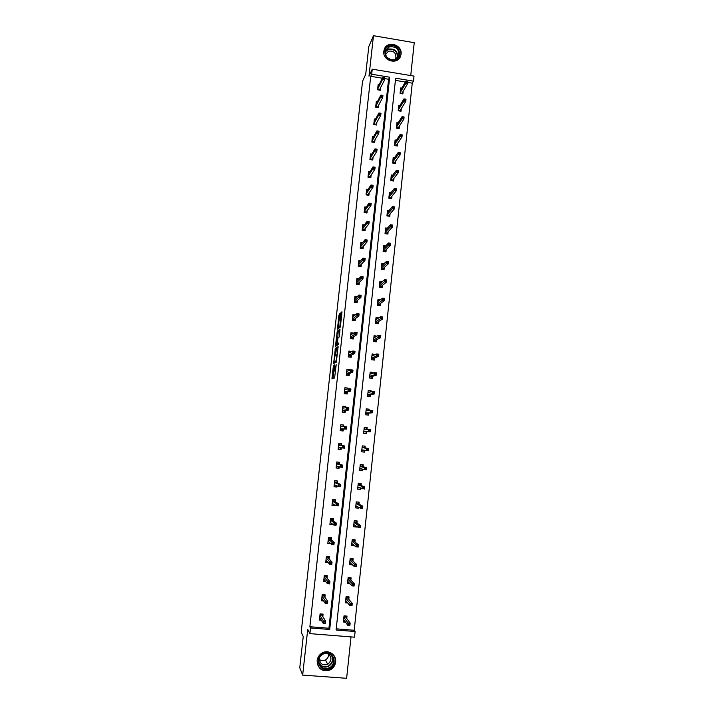 <?xml version="1.0" encoding="UTF-8"?>
<svg xmlns="http://www.w3.org/2000/svg" width="714" height="714" viewBox="0 0 714 714"><rect width="100%" height="100%" fill="white"/><g stroke="black" fill="none" stroke-linecap="round" stroke-linejoin="round"><path stroke-width="1.07" d="M333.429 365.318L331.956 378.956L334.589 377.938L336.205 364.711L334.714 370.298L334.795 364.649L333.349 370.905L333.429 365.318M401.045 54.193L400.599 56.111C397.743 65.295 382.329 60.868 383.837 51.274L384.221 49.534C386.926 40.171 402.553 44.518 401.045 54.193M335.616 662.039C335.125 665.546 333.358 668.161 330.296 669.884C322.273 672.16 317.882 669.089 317.114 660.646C317.543 657.478 319.069 655.015 321.702 653.248C327.904 648.937 336.731 654.533 335.616 662.039M410.737 75.568L414.236 42.688L373.476 35.7L368.79 46.615L365.72 74.274L362.551 81.235L301.192 632.202L303.236 636.558L299.764 667.769L302.656 675.105L346.62 678.3L351.02 636.897M339.962 314.392L339.926 313.419L338.891 315.293L337.481 329.208L340.221 327.173L340.498 325.932L341.935 311.723L340.703 313.767L339.918 325.959L337.981 327.199L339.962 314.392M336.214 628.829L354.198 630.275L355.117 631.524L354.519 637.174L309.894 633.639L307.725 629.382L302.656 675.105M309.894 633.639L310.519 627.954L329.698 629.489L389.666 77.21L371.699 74.238L372.262 69.169L414.013 76.112L413.477 81.155L395.645 78.201L336.089 629.998L355.117 631.524M382.374 78.228L370.727 76.3L309.867 626.722L310.519 627.954M370.727 76.3L371.699 74.238M373.476 35.7L368.995 76.184L372.262 69.169M335.366 348.253L333.625 363.444L336.339 362.159L338.115 346.656L335.366 348.253L336.481 348.387L335.562 355.447M335.553 345.308L337.267 331.135L340.007 329.127L339.409 335.812L339.123 337.044L338.008 337.802L337.32 342.747L337.347 343.764L338.543 343.068L338.329 344.603L335.58 346.317L335.553 345.308L336.669 345.451L336.776 344.55M400.01 105.413L398.814 105.217L398.216 110.768L401.027 111.223L401.304 108.599M396.386 140.167L395.083 139.971L394.485 145.558L397.305 145.995L397.573 143.443M392.754 175.18L391.326 174.966L390.728 180.597L393.557 181.026L393.825 178.545M389.139 210.46L387.55 210.228L386.934 215.896L389.782 216.306L390.04 213.905M385.56 246L383.739 245.741L383.123 251.462L385.979 251.855L386.229 249.525M382.044 281.807L379.893 281.521L379.277 287.278L382.142 287.662L382.383 285.413M378.706 317.909L376.028 317.569L375.403 323.371L378.286 323.737L378.518 321.559M374.975 354.662L372.137 353.876L371.503 359.722L374.395 360.079L374.618 357.982M371.003 391.834L371.11 390.808L368.21 390.46L367.576 396.35L370.477 396.689L370.691 394.672M366.987 429.292L367.166 427.65L364.256 427.32L363.613 433.255L366.532 433.577L366.737 431.64M362.989 466.733L363.194 464.769L360.267 464.457L359.624 470.437L362.56 470.74L359.633 470.347M362.721 469.214L362.56 470.74M358.972 504.245L359.196 502.165L356.25 501.871L355.608 507.895L358.553 508.189L355.634 507.681M358.651 507.261L358.553 508.189M354.929 542.051L355.161 539.855L352.207 539.579L351.556 545.639L354.51 545.915L351.591 545.291M350.851 580.134L351.101 577.822L348.129 577.564L347.477 583.677L350.101 583.9M346.745 618.511L347.004 616.084L344.023 615.843L343.363 622.001L345.522 622.18M354.198 630.275L412.264 83.163L407.792 82.431M405.356 82.021L395.413 80.379M348.798 599.287L349.057 596.913L346.085 596.663L345.424 602.803L347.78 603M352.894 561.052L353.135 558.803L350.172 558.535L349.521 564.622L352.484 564.89L349.565 564.212M356.955 523.112L357.178 520.97L354.233 520.684L353.582 526.736L356.536 527.021L353.617 526.45M356.598 526.396L356.536 527.021M360.981 485.458L361.195 483.432L358.267 483.128L357.625 489.135L360.552 489.429L357.634 488.983M360.686 488.206L360.552 489.429M364.979 448.08L365.184 446.17L362.266 445.857L361.623 451.81L364.551 452.123L361.623 451.783M364.747 450.302L364.551 452.123M368.995 410.523L369.138 409.193L366.237 408.854L365.595 414.772L368.513 415.102L368.719 413.12M372.994 373.217L373.065 372.485L370.173 372.137L369.54 378.001L372.44 378.349L372.663 376.296M376.956 336.178L374.082 335.687L373.458 341.515L376.34 341.872L376.573 339.739M380.348 299.826L377.965 299.514L377.349 305.289L380.223 305.663L380.455 303.45M383.793 263.868L381.82 263.6L381.205 269.339L384.061 269.722L384.31 267.429M387.345 228.194L385.64 227.953L385.033 233.648L387.88 234.049L388.139 231.684M390.942 192.789L389.442 192.566L388.835 198.215L391.674 198.635L391.932 196.189M394.565 157.642L393.209 157.437L392.611 163.051L395.431 163.479L395.699 160.962M398.198 122.763L396.948 122.558L396.35 128.136L399.171 128.574L399.447 125.985M401.821 88.125L400.67 87.938L400.072 93.472L402.874 93.927L403.16 91.267M412.264 83.163L413.477 81.155M309.867 626.722L328.931 628.249L388.586 79.254L384.766 78.62M388.586 79.254L389.666 77.21M328.931 628.249L329.698 629.489M380.705 87.429L380.401 90.259L377.581 89.794L378.188 84.252L379.232 84.422M378.804 104.815L378.5 107.6L375.671 107.154L376.287 101.584L377.367 101.754M376.894 122.272L376.599 125.012L373.761 124.566L374.377 118.979L375.502 119.158M374.984 139.783L374.689 142.488L371.851 142.041L372.458 136.436L373.627 136.615M373.056 157.366L372.77 160.025L369.923 159.588L370.539 153.956L371.762 154.144M371.128 175.01L370.843 177.625L367.987 177.197L368.611 171.547L369.888 171.735M369.192 192.726L368.906 195.288L366.05 194.868L366.675 189.201L368.022 189.397M367.246 210.505L366.969 213.022L364.104 212.602L364.729 206.917L366.148 207.122M365.291 228.346L365.024 230.818L362.15 230.408L362.783 224.696L364.292 224.91M363.337 246.25L363.069 248.677L360.195 248.276L360.82 242.546L362.435 242.769M361.364 264.225L361.106 266.608L358.223 266.215L358.856 260.458L360.597 260.699M359.392 282.262L359.142 284.6L356.25 284.217L356.884 278.442L358.785 278.692M357.411 300.371L357.161 302.665L354.269 302.281L354.903 296.488L357 296.756M355.42 318.551L355.179 320.791L352.279 320.416L352.921 314.597L355.269 314.901M353.43 336.794L353.189 338.989L350.279 338.623L350.922 332.778L353.608 333.117M351.422 355.108L351.19 357.25L348.28 356.893L348.923 351.029L351.815 351.556M349.414 373.484L349.182 375.582L346.263 375.234L346.915 369.352L349.833 369.7L349.771 370.227M347.397 391.932L347.174 393.985L344.246 393.646L344.898 387.738L347.816 388.077L347.718 388.96M345.371 410.452L345.148 412.451L342.22 412.121L342.872 406.195L345.799 406.525L345.665 407.765M343.336 429.043L343.122 430.988L340.185 430.667L340.837 424.714L343.773 425.044L343.604 426.642M341.283 447.785L341.087 449.597L338.141 449.284L338.802 443.314L341.738 443.626L341.533 445.545M339.204 466.822L339.043 468.277L336.098 467.973L336.749 461.976L339.703 462.288L339.48 464.27M337.115 485.931L336.99 487.028L334.036 486.734L334.696 480.709L337.651 481.013L337.427 483.066M335.018 505.11L334.937 505.851L331.974 505.557L332.635 499.514L335.598 499.809L335.366 501.924M332.911 524.362L329.895 524.46L330.564 518.391L333.527 518.685L333.295 520.863M327.851 543.086L330.796 543.711L327.815 543.434L328.485 537.347L331.457 537.624L331.216 539.873M328.324 562.712L325.727 562.48L326.396 556.367L329.377 556.634L329.127 558.955M325.932 581.794L323.629 581.598L324.299 575.457L327.289 575.725L327.03 578.108M323.603 600.965L321.523 600.786L322.201 594.628L325.191 594.887L324.924 597.332M321.318 620.207L319.408 620.055L320.086 613.87L323.094 614.12L322.817 616.637M332.867 524.745L329.93 524.174M334.937 505.851L331.992 505.342M336.99 487.028L334.054 486.573M339.043 468.277L336.107 467.884M341.087 449.597L338.141 449.258M367.166 427.65L366.63 427.65L366.452 429.284M343.773 425.044L340.828 424.776M369.138 409.193L368.594 409.256L368.451 410.586M345.799 406.525L342.854 406.311M371.11 390.808L370.45 391.95M347.816 388.077L344.871 387.916M373.065 372.485L372.431 373.395M349.833 369.7L346.888 369.593M375.02 354.233L374.413 354.903M351.832 351.386L348.887 351.342M376.965 336.053L376.385 336.481M334.411 371.03L333.349 370.905M334.991 370.325L334.473 371.039M333.84 370.959L333.019 378.545M338.115 347.406L336.481 348.387M334.839 361.962L334.741 362.962M333.991 361.141L334 361.864L336.348 360.668L336.642 354.849L335.027 355.742L333.991 361.141M335.107 361.998L334 361.864M336.58 361.266L335.125 361.998M337.713 339.177L338.115 332.474L336.999 332.34M340.042 330.073L338.382 331.269L338.115 332.474M337.499 338.15L336.874 338.57L336.089 344.353L336.838 344.086L337.526 339.159M337.267 344.612L336.214 344.487M338.106 343.853L337.338 344.621M339.15 327.449L338.115 327.324M340.399 326.593L339.23 327.467M340.703 313.767L341.836 313.91L341.203 319.551M338.677 327.396L338.57 328.404M343.434 621.385L345.041 621.51M346.46 616.039L346.263 617.869M343.925 616.78L346.361 616.976L343.871 617.28M349.842 623.893L348.619 623.795L348.486 625.062L349.708 625.161L350.155 623.099L349.905 625.384L347.709 625.205L347.95 622.92L350.155 623.099L345.96 617.458M348.619 623.795L343.862 617.342M348.486 625.062L347.709 625.205L343.63 619.556M320.916 619.556L319.479 619.431M319.988 614.816L322.523 615.022L322.621 614.076M322.416 615.995L322.523 615.022L319.952 615.325L319.702 617.539L323.13 623.215L323.38 620.93L319.934 615.298M324.013 621.796L323.38 620.93L325.602 621.109L325.352 623.393L323.13 623.215L325.111 623.17L325.245 621.894L324.013 621.796L323.879 623.072M325.245 621.894L325.602 621.109L322.103 615.495M345.487 602.25L347.299 602.402M348.512 596.868L348.316 598.707M345.978 597.663L348.405 597.868L345.924 598.162M351.948 604.16L350.726 604.053L350.592 605.32L351.815 605.418L352.252 603.41L352.011 605.677L349.806 605.49L350.056 603.223L352.252 603.41L348.004 598.341M350.726 604.053L345.915 598.216M350.592 605.32L349.806 605.49L345.683 600.412M347.531 583.195L349.61 583.374M350.556 577.778L350.36 579.616M348.021 578.626L350.44 578.84L347.968 579.108M354.046 584.498L352.823 584.391L352.689 585.65L353.912 585.757L354.34 583.784L354.099 586.042L351.913 585.855L352.154 583.597L354.34 583.784L350.047 579.295M352.823 584.391L347.959 579.152M352.689 585.65L351.913 585.855L347.727 581.348M323.201 600.376L321.586 600.233M322.085 595.637L324.62 595.851L324.727 594.842M324.522 596.761L324.62 595.851L322.05 596.136L321.809 598.341L325.289 603.437L325.539 601.152L322.041 596.11M326.173 601.991L325.539 601.152L327.753 601.34L327.512 603.616L325.289 603.437L327.271 603.357L327.414 602.089L326.173 601.991L326.039 603.259M327.414 602.089L327.753 601.34L324.201 596.315M325.522 581.276L323.683 581.116M324.183 576.528L326.709 576.751L326.825 575.68M326.619 577.599L326.709 576.751L324.147 577.019L323.906 579.215L327.449 583.731L327.69 581.464L324.129 576.992M328.333 582.258L327.69 581.464L329.904 581.651L329.654 583.918L327.449 583.731L329.422 583.633L329.565 582.365L328.333 582.258L328.19 583.525M329.565 582.365L329.904 581.651L326.298 577.207M329.484 668.59C320.158 673.614 313.392 657.924 323.04 653.649C332.358 648.669 339.096 664.288 329.484 668.59M323.21 654.069L322.505 654.461C314.41 659.058 320.997 672.338 329.172 667.885L329.386 667.777C338.034 663.592 331.689 649.517 323.21 654.069M328.645 654.104C328.699 656.675 327.637 658.611 325.45 659.932L325.236 660.039C323.139 660.977 321.184 660.78 319.372 659.477M327.119 653.337C331.983 656.541 332.18 660.209 327.726 664.341L327.521 664.457C322.041 665.689 319.39 663.44 319.577 657.692M317.23 663.583C319.488 669.768 323.728 671.803 329.957 669.687L330.154 669.589C335.991 665.323 336.954 660.271 333.054 654.417M319.283 664.029L319.81 664.261M395.315 60.038C386.667 63.68 380.294 49.061 389.246 46.115C397.885 42.51 404.231 57.066 395.315 60.038M389.362 46.847L385.596 50.721C385.105 57.441 388.237 60.44 394.976 59.735L398.698 55.978C399.287 49.221 396.181 46.178 389.362 46.847M385.462 54.594L388.532 51.158C393.851 50.623 396.279 52.997 395.833 58.28L395.021 59.717M399.438 58.227L400.367 56.433C403.08 49.971 395.288 42.322 388.8 45.089L384.078 49.98M386.926 57.441L391.932 60.128M352.591 558.75L352.395 560.606M350.056 559.651L352.475 559.874L350.003 560.133M356.134 564.926L354.912 564.81L354.778 566.068L356 566.175L356.429 564.247L356.188 566.497L354.001 566.3L354.242 564.042L356.429 564.247L352.073 560.32M354.912 564.81L349.994 560.169M354.778 566.068L354.001 566.3L349.762 562.355M327.904 562.257L325.771 562.061M326.271 557.491L328.788 557.723L328.913 556.599M328.708 558.509L328.788 557.723L326.236 557.973L325.995 560.169L329.591 564.105L329.841 561.847L326.227 557.955M330.475 562.605L329.841 561.847L332.046 562.043L331.796 564.301L329.591 564.105L331.564 563.98L331.707 562.721L330.475 562.605L330.341 563.864M331.707 562.721L332.046 562.043L328.378 558.169M354.617 539.802L354.421 541.658M352.082 540.757L354.492 540.989L352.029 541.221M352.297 543.836L351.752 543.782M358.214 545.416L357 545.309L356.866 546.558L358.08 546.665L358.499 544.773L358.258 547.022L356.081 546.817L356.322 544.568L358.499 544.773L354.099 541.417M357 545.309L352.029 541.257M356.866 546.558L356.081 546.817L351.797 543.434M328.547 541.614L328.021 541.569M328.351 538.534L330.868 538.767L330.993 537.58M330.787 539.489L330.868 538.767L328.324 538.999L328.083 541.185L331.724 544.55L331.974 542.301L328.306 538.981M332.617 543.033L331.974 542.301L334.17 542.506L333.929 544.755L331.724 544.55L333.706 544.398L333.84 543.149L332.617 543.033L332.483 544.291M333.84 543.149L334.17 542.506L330.457 539.204M356.643 520.925L356.438 522.791M356.09 526.066L356.027 526.682M354.099 521.934L356.509 522.166L354.055 522.389M354.474 525.013L353.778 524.942M360.284 525.995L359.071 525.879L358.937 527.119L360.151 527.235L360.57 525.388L360.329 527.619L358.151 527.405L358.392 525.174L360.57 525.388L356.116 522.586M359.071 525.879L354.046 522.416M358.937 527.119L358.151 527.405L353.814 524.585M330.752 522.728L330.091 522.666M330.421 519.64L332.929 519.881L333.072 518.641M332.858 520.551L332.929 519.881L330.395 520.104L330.154 522.282L333.857 525.076L334.098 522.835L330.377 520.078M334.75 523.54L334.098 522.835L336.294 523.05L336.053 525.29L333.857 525.076L335.83 524.897L335.964 523.657L334.75 523.54L334.607 524.781M335.964 523.657L336.294 523.05L332.528 520.31M358.651 502.112L358.455 503.995M358.133 506.994L358.035 507.922M356.116 503.174L358.517 503.415L356.063 503.62L360.454 505.851L362.632 506.065L358.125 503.825M356.732 506.271L355.795 506.181M362.346 506.645L361.141 506.521L361.007 507.761L362.212 507.877L362.632 506.065L362.391 508.297L360.222 508.073L355.831 505.807M361.007 507.761L360.222 508.073L360.454 505.851L361.141 506.521M334.5 505.592L334.58 504.843M333.027 503.923L332.162 503.834M332.492 500.826L334.991 501.076L335.134 499.764M334.928 501.674L334.991 501.076L332.456 501.273L332.224 503.441L335.982 505.682L336.223 503.45L332.438 501.255M336.865 504.111L336.223 503.45L338.409 503.665L338.168 505.896L335.982 505.682L337.954 505.476L338.088 504.236L336.865 504.111L336.731 505.36M338.088 504.236L338.409 503.665L334.589 501.487M360.659 483.378L360.463 485.261M360.168 488.001L360.034 489.224M358.116 484.494L360.516 484.744L358.071 484.931L362.516 486.6L364.675 486.823L360.124 485.136M359.204 487.626L357.794 487.483M364.399 487.367L363.194 487.243L363.06 488.474L364.274 488.599L364.675 486.823L364.443 489.045L357.839 487.1M363.06 488.474L362.275 488.822L362.516 486.6L363.194 487.243M364.274 488.599L364.443 489.045M336.553 486.832L336.669 485.734M335.482 485.208L334.214 485.074M334.545 482.075L337.044 482.334L337.195 480.968M336.981 482.878L337.044 482.334L334.518 482.512L334.277 484.681L338.088 486.359L338.329 484.128L334.5 482.494M338.98 484.77L338.329 484.128L340.516 484.351L340.275 486.582L338.088 486.359L340.06 486.127L340.194 484.895L338.98 484.77L338.847 486.002M340.194 484.895L340.516 484.351L336.642 482.735M340.275 486.582L340.06 486.127M362.658 464.707L362.453 466.608M362.159 469.071L362.025 470.597M360.115 465.876L362.507 466.135L360.07 466.304M362.185 469.107L359.794 468.857M366.452 468.161L365.247 468.036L365.113 469.268L366.318 469.393L366.719 467.661L366.487 469.866L364.327 469.642L364.559 467.429L366.719 467.661L362.123 466.519M365.247 468.036L360.07 466.313M365.113 469.268L364.327 469.642L359.838 468.455M366.318 469.393L366.487 469.866M338.597 468.143L338.757 466.688M338.543 466.626L336.267 466.385M336.597 463.404L339.088 463.663L339.239 462.235M339.034 464.145L339.088 463.663L336.571 463.832L336.33 465.983L340.194 467.108L340.435 464.894L336.553 463.814M341.087 465.492L340.435 464.894L342.613 465.117L342.372 467.34L340.194 467.108L342.167 466.858L342.301 465.626L341.087 465.492L340.953 466.733M342.301 465.626L342.613 465.117L338.686 464.055M342.372 467.34L342.167 466.858M364.649 446.116L364.443 448.017M364.211 450.231L364.015 452.042M362.105 447.339L368.754 448.562L364.104 447.973M363.926 450.186L361.784 450.302M368.486 449.035L367.291 448.91L367.157 450.132L368.362 450.257L368.754 448.562L368.522 450.766L361.828 449.891M367.157 450.132L366.362 450.534L366.603 448.33L367.291 448.91M368.362 450.257L368.522 450.766M364.247 427.383L366.63 427.65M366.202 431.631L365.996 433.514M364.086 428.855L366.309 429.284M369.192 431.069L370.387 431.202L370.521 429.98L369.325 429.846L369.192 431.069L368.397 431.497L368.629 429.301L370.789 429.542L370.548 431.738L363.774 431.818M369.325 429.846L368.629 429.301L364.042 429.266M370.387 431.202L370.548 431.738L365.854 431.622M366.22 408.979L368.594 409.256M368.174 413.174L367.978 415.039M366.059 410.452L367.808 410.648M371.218 412.076L372.413 412.219L372.547 410.996L371.351 410.862L371.218 412.076L370.423 412.531L370.655 410.354L372.806 410.595L372.574 412.781L365.791 412.96L368.121 413.665L365.746 413.397M371.351 410.862L370.655 410.354L366.023 410.836M372.413 412.219L372.574 412.781L367.826 413.201M368.183 390.647L370.557 390.924M370.147 394.78L369.95 396.627M368.031 392.111L369.12 392.245M373.243 393.164L374.431 393.298L374.564 392.093L373.368 391.95L373.243 393.164L372.44 393.646L372.672 391.468L374.814 391.718L374.582 393.896L372.44 393.646L367.764 394.601L370.084 395.324L367.719 395.047M373.368 391.95L372.672 391.468L367.987 392.486M374.431 393.298L374.582 393.896L369.798 394.851M370.147 372.387L372.512 372.672M372.11 376.465L371.914 378.286M369.986 373.841L370.762 373.94M375.252 374.323L376.439 374.457L376.573 373.252L375.377 373.11L375.252 374.323L374.448 374.832L374.68 372.663L376.822 372.922L376.59 375.082L374.448 374.832L369.727 376.305L372.048 377.054L369.673 376.769M375.377 373.11L374.68 372.663L369.95 374.198M376.439 374.457L376.59 375.082L371.753 376.573M372.101 354.189L374.457 354.474M374.065 358.214L373.868 360.008M371.94 355.643L372.529 355.715M371.682 358.107L373.993 358.847L371.628 358.553M377.385 354.349L377.251 355.545L378.447 355.697L378.572 354.492L376.689 353.93L378.822 354.189L378.59 356.348L376.457 356.081L376.689 353.93L371.905 355.983M377.251 355.545L371.682 358.08M378.447 355.697L378.59 356.348L373.708 358.357M374.047 336.062L376.403 336.356M376.01 340.025L375.814 341.81M373.886 337.508L374.35 337.57M373.627 339.962L375.939 340.703L373.574 340.408M379.375 335.651L379.25 336.847L380.437 336.999L380.562 335.803L378.679 335.259L380.812 335.526L380.58 337.677L378.447 337.41L378.679 335.259L373.85 337.838M379.25 336.847L373.627 339.926M380.437 336.999L380.58 337.677L375.644 340.212M375.983 317.998L378.134 318.274M377.947 321.907L377.76 323.665M375.564 321.871L377.867 322.63L375.519 322.335M381.365 317.025L381.24 318.221L382.418 318.373L382.552 317.177L380.669 316.668L382.793 316.945L382.561 319.078L380.437 318.81L380.669 316.668L375.796 319.747M381.24 318.221L375.573 321.836M382.418 318.373L382.561 319.078L377.581 322.13M377.911 300.005L379.768 300.246M379.875 303.861L379.696 305.601M377.501 303.861L379.794 304.628L377.447 304.325M383.347 298.479L383.222 299.666L384.4 299.818L384.525 298.63L382.642 298.14L384.766 298.425L384.534 300.558L382.418 300.282L382.642 298.14L377.724 301.736M383.222 299.666L377.501 303.807M384.4 299.818L384.534 300.558L379.509 304.119M379.839 282.075L381.463 282.289M381.803 285.877L381.624 287.59M379.429 285.903L381.713 286.689L379.375 286.376M385.319 279.995L385.194 281.173L386.372 281.334L386.497 280.147L384.614 279.692L386.729 279.977L386.506 282.101L384.391 281.816L384.614 279.692L379.652 283.788M385.194 281.173L379.429 285.85M386.372 281.334L386.506 282.101L381.437 286.171M340.632 449.525L340.792 448.035L338.311 447.767M338.632 444.795L341.122 445.063L341.283 443.581M341.078 445.491L338.606 445.215L338.374 447.357L342.292 447.937L342.533 445.723L338.588 445.197M343.184 446.304L342.533 445.723L344.701 445.964L344.46 448.169L342.292 447.937L344.255 447.66L344.389 446.428L343.184 446.304L343.05 447.526M344.389 446.428L344.701 445.964L340.721 445.447M344.46 448.169L344.255 447.66M342.666 430.944L342.827 429.498L340.346 429.221M340.667 426.258L343.148 426.535L343.309 425.053M345.139 428.4L346.344 428.534L346.477 427.311L345.273 427.177L345.139 428.4L344.38 428.837L344.612 426.633L346.781 426.874L346.549 429.078L340.408 428.802L342.827 429.498L342.872 429.043M346.344 428.534L346.549 429.078L342.515 429.034M345.273 427.177L344.612 426.633L340.64 426.669L340.408 428.802M344.692 412.397L344.844 411.023L342.372 410.746M342.693 407.792L344.246 407.971M345.192 407.828L345.326 406.596M347.218 409.345L348.423 409.488L348.557 408.265L347.352 408.131L347.218 409.345L346.46 409.809L346.692 407.623L348.86 407.864L348.619 410.059L346.46 409.809L342.434 410.318L344.844 411.023L344.898 410.514M348.423 409.488L348.619 410.059L344.541 410.559M347.352 408.131L346.692 407.623L342.666 408.194L342.417 410.336M346.718 393.932L346.861 392.62L344.389 392.334M344.71 389.389L345.701 389.505M347.245 389.085L347.343 388.211M349.289 390.371L350.494 390.504L350.628 389.291L349.423 389.157L349.289 390.371L348.53 390.853L348.762 388.675L350.922 388.925L350.69 391.111L348.53 390.853L344.46 391.906L346.861 392.62L346.924 392.057M350.494 390.504L350.69 391.111L346.558 392.147M349.423 389.157L348.762 388.675L344.692 389.782L344.434 391.915M348.727 375.528L348.869 374.288L346.406 373.993M346.727 371.066L347.441 371.146M349.289 370.414L349.351 369.888M351.359 371.458L352.555 371.601L352.689 370.396L351.484 370.254L350.592 371.976L350.824 369.798L352.984 370.057L352.743 372.235L350.592 371.976L346.468 373.556L348.869 374.288L348.932 373.663M352.555 371.601L352.743 372.235L348.566 373.806M351.484 370.254L350.824 369.798L346.701 371.441L346.468 373.556M350.735 357.196L350.869 356.018L348.405 355.724M348.727 352.796L349.289 352.868M353.412 352.627L354.608 352.77L354.742 351.565L353.546 351.422L352.645 353.171L352.886 351.002L355.028 351.27L354.796 353.43L352.645 353.171L348.477 355.277L350.869 356.018L350.94 355.349M354.608 352.77L354.796 353.43L350.565 355.536M353.546 351.422L352.886 351.002L348.709 353.171L348.45 355.295M353.118 333.429L350.886 333.152M352.734 338.927L352.859 337.82L350.404 337.517M350.726 334.607L351.181 334.661M355.465 333.866L356.652 334.009L356.786 332.813L355.59 332.662L354.697 334.429L354.929 332.278L357.071 332.546L356.839 334.705L354.697 334.429L350.476 337.07L352.859 337.82L352.939 337.097M356.652 334.009L356.839 334.705L352.555 337.329M355.59 332.662L354.929 332.278L350.699 334.973L350.449 337.079M354.769 315.276L352.868 315.035M354.724 320.729L354.84 319.693L352.395 319.381M357.5 315.169L358.696 315.329L358.83 314.133L357.634 313.973L356.732 315.767L356.964 313.616L359.106 313.892L358.874 316.043L356.732 315.767L352.466 318.926L354.84 319.693L354.929 318.908M358.696 315.329L358.874 316.043L354.546 319.194M357.634 313.973L356.964 313.616L352.689 316.837L352.466 318.926M356.5 297.194L354.849 296.979M356.714 302.602L356.822 301.629L354.376 301.308M359.535 296.551L360.722 296.712L360.856 295.516L359.669 295.364L358.767 297.176L358.999 295.034L361.132 295.319L360.9 297.452L358.767 297.176L354.447 300.844L356.822 301.629L356.911 300.799M360.722 296.712L360.9 297.452L356.518 301.121M359.669 295.364L358.999 295.034L354.671 298.764L354.421 300.862M358.276 279.183L356.822 278.987M358.687 284.538L358.785 283.637L356.348 283.306M361.561 278.005L362.748 278.165L362.882 276.978L361.695 276.818L360.793 278.656L361.025 276.523L363.149 276.809L362.917 278.942L360.793 278.656L356.42 282.842L358.785 283.637L358.883 282.744M362.748 278.165L362.917 278.942L358.49 283.119M361.695 276.818L361.025 276.523L356.652 280.763L356.42 282.842M381.758 264.207L383.204 264.403M383.721 267.955L383.543 269.651M381.347 268.018L383.632 268.812L381.294 268.5M387.283 261.583L387.158 262.761L388.336 262.922L388.461 261.743L386.577 261.306L388.693 261.601L388.47 263.716L386.354 263.421L386.577 261.306L381.571 265.903M387.158 262.761L381.347 267.964M388.336 262.922L388.47 263.716L383.347 268.294M360.088 261.244L358.794 261.065M360.659 266.545L360.748 265.697L358.321 265.367M363.578 259.53L364.765 259.691L364.89 258.504L363.712 258.343L362.81 260.199L363.042 258.075L365.166 258.37L364.934 260.494L362.81 260.199L358.392 264.894L360.748 265.697L360.856 264.76M364.765 259.691L364.934 260.494L360.454 265.18M363.712 258.343L363.042 258.075L358.615 262.832L358.392 264.894M383.668 246.41L384.962 246.589M385.631 250.105L385.453 251.783M383.257 250.203L385.533 251.007L383.204 250.685M389.246 243.233L389.121 244.411L390.29 244.572L390.415 243.403L388.541 242.992L390.647 243.287L390.415 245.393L388.309 245.098L388.541 242.992L383.48 248.088M389.121 244.411L383.266 250.141M390.29 244.572L390.415 245.393L385.257 250.48M361.927 243.376L360.748 243.215M362.623 248.615L362.703 247.838L360.275 247.499M365.595 241.118L366.773 241.287L366.898 240.109L365.72 239.94L364.818 241.823L365.05 239.699L367.166 240.002L366.934 242.117L364.818 241.823L360.347 247.017L362.703 247.838L362.81 246.848M366.773 241.287L366.934 242.117L362.417 247.303M365.72 239.94L365.05 239.699L360.579 244.964L360.329 247.035M385.569 228.676L386.747 228.846M387.541 232.318L387.363 233.978M385.158 232.443L387.434 233.264L385.114 232.934M391.192 224.964L391.067 226.133L392.245 226.302L392.361 225.133L390.487 224.749L392.584 225.053L392.361 227.15L390.263 226.847L390.487 224.749L385.39 230.336M391.067 226.133L385.167 232.38M392.245 226.302L392.361 227.15L387.158 232.728M363.765 225.579L362.703 225.428M364.577 230.756L364.658 230.042L362.23 229.694M367.594 222.777L368.772 222.946L368.897 221.777L367.728 221.608L366.817 223.509L367.05 221.394L369.165 221.697L368.933 223.812L366.817 223.509L362.301 229.212L364.658 230.042L364.765 228.998M368.772 222.946L368.933 223.812L364.363 229.497M367.728 221.608L367.05 221.394L362.525 227.159L362.284 229.23M387.461 211.005L388.541 211.165M389.433 214.602L389.264 216.235M387.059 214.753L389.326 215.583L387.006 215.253M393.137 206.757L393.012 207.926L394.182 208.095L394.306 206.926L392.432 206.569L394.521 206.881L394.298 208.97L392.2 208.667L392.432 206.569L387.283 212.647M393.012 207.926L387.068 214.682M394.182 208.095L394.298 208.97L389.05 215.048M365.622 207.845L364.649 207.703M366.523 212.959L366.594 212.308L364.176 211.951M369.593 204.516L370.762 204.686L370.896 203.517L369.718 203.347L368.808 205.266L369.04 203.16L371.155 203.472L370.923 205.57L368.808 205.266L364.247 211.46L366.594 212.308L366.71 211.21M370.762 204.686L370.923 205.57L366.309 211.763M369.718 203.347L369.04 203.16L364.47 209.416L364.247 211.46M389.353 193.405L390.344 193.548M391.326 196.948L391.156 198.554M388.952 197.135L391.218 197.974L388.898 197.635M395.074 188.621L394.949 189.781L396.118 189.951L396.243 188.791L394.36 188.46L396.457 188.773L396.234 190.861L394.137 190.549L394.36 188.46L389.175 195.02M394.949 189.781L388.96 197.055M396.118 189.951L396.234 190.861L390.933 197.421M367.487 190.174L366.585 190.04M368.46 195.225L368.531 194.636L366.112 194.279M371.575 186.309L372.753 186.488L372.878 185.319L371.708 185.149L370.798 187.086L371.03 184.997L373.136 185.31L372.904 187.398L370.798 187.086L366.193 193.78L368.531 194.636L368.656 193.494M372.753 186.488L372.904 187.398L368.237 194.083M371.708 185.149L371.03 184.997L366.416 191.745L366.166 193.797M391.236 175.867L392.147 176.001M393.209 179.357L393.039 180.945M390.835 179.571L393.093 180.419L390.781 180.08M397.002 170.557L396.877 171.708L398.046 171.887L398.162 170.726L396.288 170.423L398.376 170.735L398.153 172.815L396.065 172.502L396.288 170.423L391.058 177.465M396.877 171.708L390.844 179.482M398.046 171.887L398.153 172.815L392.816 179.866M369.352 172.574L368.513 172.449M370.396 177.554L370.459 177.027L368.049 176.67M373.556 168.183L374.725 168.361L374.859 167.201L373.69 167.022L372.779 168.986L373.003 166.897L375.109 167.219L374.877 169.298L372.779 168.986L368.121 176.171L370.459 177.027L370.584 175.84M374.725 168.361L374.877 169.298L370.164 176.474M373.69 167.022L373.003 166.897L368.344 174.136L368.121 176.171M393.111 158.392L393.958 158.517M395.083 161.828L394.913 163.399M392.709 162.078L394.967 162.935L392.655 162.587M400.081 152.734L398.93 152.555L398.805 153.706L399.965 153.885L400.295 152.769L400.072 154.84L397.993 154.519L398.207 152.448L392.941 159.972M398.805 153.706L392.727 161.98M399.965 153.885L400.072 154.84L394.69 162.373M398.207 152.448L398.93 152.555M371.218 155.036L370.432 154.92M372.324 159.954L372.378 159.49L369.977 159.124M376.822 149.146L375.662 148.967L375.528 150.118L376.697 150.297L377.072 149.19L376.849 151.27L374.752 150.94L370.048 158.615L372.378 159.49L372.512 158.249M376.697 150.297L376.849 151.27L372.092 158.927M375.528 150.118L374.752 150.94L374.975 148.869L370.271 156.598L370.031 158.633M375.662 148.967L374.975 148.869M394.976 140.979L395.761 141.104M396.957 144.362L396.788 145.915M394.583 144.639L396.832 145.513L394.53 145.156M402 134.803L400.84 134.616L400.715 135.767L401.875 135.946L402.205 134.875L401.982 136.936L399.902 136.606L400.126 134.544L394.806 142.532M400.715 135.767L394.592 144.54M401.875 135.946L401.982 136.936L396.556 144.951M400.126 134.544L400.84 134.616M373.083 137.561L372.351 137.454M374.243 142.416L371.887 141.64M378.786 131.153L377.626 130.974L377.501 132.126L378.661 132.304L379.036 131.233L378.804 133.304L376.715 132.974L371.967 141.131L374.288 142.015L374.431 140.72M378.661 132.304L378.804 133.304L374.002 141.443M377.501 132.126L376.715 132.974L376.938 130.903L372.19 139.114L371.967 141.131M377.626 130.974L376.938 130.903M396.841 123.629L397.573 123.745M398.814 126.958L398.653 128.493M396.448 127.27L398.689 128.154L396.395 127.797M403.901 116.935L402.75 116.748L402.625 117.899L403.776 118.078L404.106 117.034L403.883 119.095L401.812 118.756L402.027 116.703L396.672 125.164M402.625 117.899L396.457 127.172M403.776 118.078L403.883 119.095L398.412 127.583M402.027 116.703L402.75 116.748M374.948 120.157L374.261 120.05M376.153 124.941L373.806 124.227M380.74 113.231L379.58 113.044L379.455 114.195L380.616 114.383L380.981 113.339L380.758 115.4L378.67 115.07L373.877 123.7L376.189 124.602L376.34 123.263M380.616 114.383L380.758 115.4L375.912 124.022M379.455 114.195L378.67 115.07L378.893 113.008L374.1 121.701L373.877 123.7M379.58 113.044L378.893 113.008M398.689 106.341L399.385 106.448M400.67 109.626L400.509 111.143M398.305 109.965L400.536 110.857L398.251 110.491M405.802 99.139L404.651 98.951L404.526 100.094L405.677 100.281L405.998 99.273L405.775 101.317L403.705 100.977L403.928 98.934L398.528 107.859M404.526 100.094L398.314 109.858M405.677 100.281L405.775 101.317L400.268 110.277M403.928 98.934L404.651 98.951M376.813 102.807L376.162 102.709M378.063 107.528L375.707 106.868M382.695 95.381L381.535 95.194L381.41 96.336L382.57 96.524L382.927 95.515L382.704 97.568L380.616 97.229L375.778 106.341L378.09 107.252L378.241 105.859M382.57 96.524L382.704 97.568L377.813 106.672M381.41 96.336L380.616 97.229L380.839 95.176L376.001 104.342L375.76 106.359M381.535 95.194L380.839 95.176M400.545 89.116L401.188 89.223M402.517 92.347L402.366 93.846M400.152 92.722L402.384 93.623L400.099 93.248M407.694 81.405L406.543 81.218L406.418 82.351L407.569 82.538L407.881 81.566L407.667 83.609L405.597 83.261L405.82 81.226L400.375 90.616M406.418 82.351L400.17 92.606M407.569 82.538L407.667 83.609L402.116 93.043M405.82 81.226L406.543 81.218M378.67 85.528L378.054 85.43M379.964 90.187L377.599 89.58M384.632 77.594L383.472 77.398L383.347 78.54L384.507 78.727L384.864 77.764L384.641 79.807L382.561 79.459L377.679 89.045L379.982 89.964L380.143 88.527M384.507 78.727L384.641 79.807L379.705 89.375M383.347 78.54L382.561 79.459L382.784 77.415L377.893 87.054L377.661 89.063M383.472 77.398L382.784 77.415M334.696 370.941L333.563 370.807M335.571 370.396L334.714 370.298M335.589 370.271L334.937 370.2M333.054 378.027L331.939 377.902M334.768 362.596L333.652 362.462M336.214 349.583L335.098 349.441M338.382 331.269L337.267 331.135M338.481 343.907L337.347 343.764M337.963 344.228L336.838 344.086M340.489 326.03L339.918 325.959M341.212 319.515L340.078 319.372M341.97 312.652L340.98 312.527M338.57 328.36L337.454 328.226M339.846 315.418L338.891 315.293M339.98 314.178L339.168 314.071M332.233 656.273C333.554 660.486 332.34 663.815 328.601 666.269L328.386 666.376C324.629 667.885 321.55 667.037 319.167 663.85M318.872 662.779C321.059 666.465 324.165 667.545 328.217 666.01C332.305 663.368 333.411 659.852 331.546 655.443M385.444 51.212L388.273 49.105C394.806 48.356 397.939 51.247 397.68 57.78M397.243 58.271C397.787 51.783 394.797 48.873 388.264 49.525L385.31 51.872M337.267 355.072L336.794 355.019M329.386 667.777L328.386 666.376C324.611 667.858 321.523 666.992 319.14 663.761M327.726 664.341L325.45 659.932M397.93 57.45L398.698 55.978M395.833 58.28L395.244 59.414"/></g></svg>
